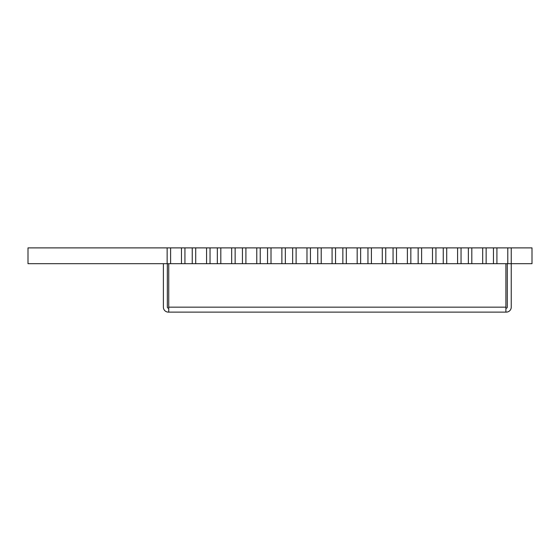 <?xml version="1.0" encoding="UTF-8"?>
<svg xmlns="http://www.w3.org/2000/svg" width="560" height="560" viewBox="0 0 560 560"><rect width="100%" height="100%" fill="white"/><g stroke="black" fill="none" stroke-linecap="round" stroke-linejoin="round"><path stroke-width="0.84" d="M271.005 247.884L281.876 247.884L281.876 263.697L271.005 263.697L271.005 247.884L267.547 247.884L267.547 263.697L267.547 247.884L260.232 247.884L260.232 263.697L245.903 263.697L245.903 247.884L256.774 247.884L256.774 263.697M281.876 247.884L285.334 247.884L285.334 263.697L281.876 263.697M271.005 263.697L260.232 263.697L260.232 247.884L256.774 247.884M296.107 247.884L306.978 247.884L306.978 263.697L296.107 263.697L296.107 247.884L292.649 247.884L292.649 263.697L292.649 247.884L285.334 247.884L285.334 263.697L296.107 263.697M306.978 247.884L310.436 247.884L310.436 263.697L306.978 263.697M446.712 247.884L457.583 247.884L457.583 263.697L446.712 263.697L446.712 247.884L443.254 247.884L443.254 263.697L443.254 247.884L435.946 247.884L435.946 263.697L435.946 247.884L432.488 247.884L432.488 263.697L421.617 263.697L421.617 247.884L432.488 247.884M457.583 247.884L461.048 247.884L461.048 263.697L457.583 263.697M446.712 263.697L432.488 263.697M471.814 247.884L482.685 247.884L482.685 263.697L471.814 263.697L471.814 247.884L468.356 247.884L468.356 263.697L468.356 247.884L461.048 247.884L461.048 263.697L471.814 263.697M482.685 247.884L486.143 247.884L486.143 263.697L482.685 263.697M346.311 247.884L357.182 247.884L357.182 263.697L346.311 263.697L346.311 247.884L342.853 247.884L342.853 263.697L342.853 247.884L335.538 247.884L335.538 263.697L335.538 247.884L332.08 247.884L332.08 263.697L321.209 263.697L321.209 247.884L332.08 247.884M357.182 247.884L360.64 247.884L360.64 263.697L357.182 263.697M346.311 263.697L332.08 263.697M220.808 247.884L231.672 247.884L231.672 263.697L220.808 263.697L220.808 247.884L217.343 247.884L217.343 263.697L217.343 247.884L210.035 247.884L210.035 263.697L210.035 247.884L206.577 247.884L206.577 263.697L195.706 263.697L195.706 247.884L206.577 247.884M231.672 247.884L235.137 247.884L235.137 263.697L231.672 263.697M220.808 263.697L206.577 263.697M245.903 263.697L242.445 263.697L242.445 247.884L245.903 247.884M170.604 263.697L28 263.697L28 247.884L181.475 247.884L181.475 263.697L170.604 263.697L170.604 247.884M181.475 247.884L184.933 247.884L184.933 263.697L184.933 247.884L195.706 247.884M235.137 247.884L242.445 247.884L242.445 263.697L235.137 263.697L235.137 247.884M321.209 263.697L310.436 263.697L310.436 247.884L321.209 247.884M371.413 263.697L360.64 263.697L360.64 247.884L382.284 247.884L382.284 263.697L371.413 263.697L371.413 247.884M382.284 247.884L385.742 247.884L385.742 263.697L385.742 247.884L407.386 247.884L407.386 263.697L396.515 263.697L396.515 247.884M407.386 247.884L410.844 247.884L410.844 263.697L410.844 247.884L421.617 247.884M496.916 263.697L486.143 263.697L486.143 247.884L507.787 247.884L507.787 263.697L496.916 263.697L496.916 247.884M507.787 247.884L532 247.884L532 263.697L511.245 263.697L511.245 247.884L511.245 263.697L507.787 263.697M493.458 263.697L493.458 247.884L493.458 263.697M421.617 263.697L418.152 263.697L418.152 247.884L418.152 263.697L407.386 263.697M396.515 263.697L393.057 263.697L393.057 247.884L393.057 263.697L382.284 263.697M367.955 263.697L367.955 247.884L367.955 263.697M317.751 263.697L317.751 247.884L317.751 263.697M195.706 263.697L192.248 263.697L192.248 247.884L192.248 263.697L181.475 263.697M167.146 263.697L167.146 247.884L167.146 263.697M167.342 263.697L167.342 307.16A1.001 1.001 0 0 0 168.343 308.168L168.742 308.168M505.897 308.168L506.289 308.168A1.001 1.001 0 0 0 507.297 307.16L507.297 263.697M511.245 263.697L511.245 307.16A4.956 4.956 0 0 1 506.289 312.116L505.897 312.116L505.897 263.697M168.742 263.697L168.742 312.116L505.897 312.116M168.742 312.116L168.343 312.116A4.956 4.956 0 0 1 163.387 307.16L163.387 263.697M505.897 307.16L168.742 307.16"/></g></svg>
